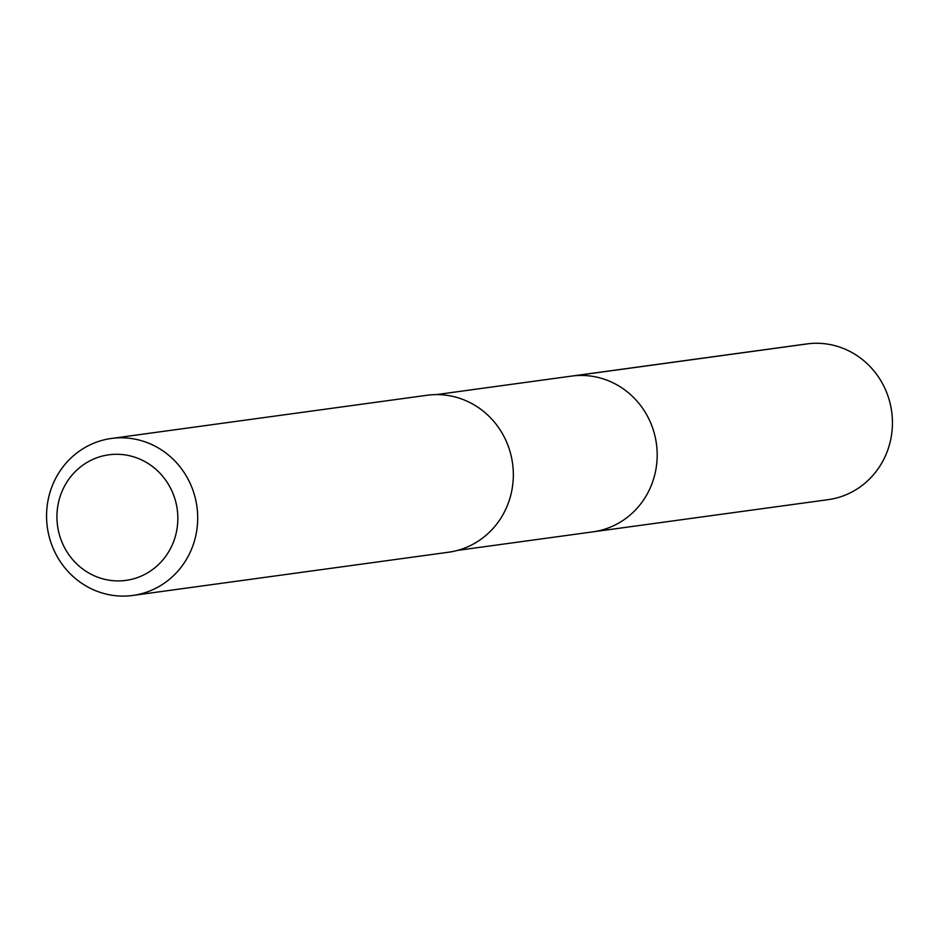 <?xml version="1.0" encoding="UTF-8"?>
<svg xmlns="http://www.w3.org/2000/svg" width="939" height="939" viewBox="0 0 939 939"><rect width="100%" height="100%" fill="white"/><g stroke="black" fill="none" stroke-linecap="round" stroke-linejoin="round"><path stroke-width="1.41" d="M457.704 550.36L828.104 499.665A78.606 74.92 -97.8 0 0 892.05 414.768A78.606 74.92 -97.8 0 0 806.801 343.92L571.546 376.105A78.606 74.92 82.2 0 1 656.795 446.964A78.606 74.92 82.2 0 1 592.861 531.861A78.606 74.92 -97.8 0 0 656.795 446.964A78.606 74.92 -97.8 0 0 571.546 376.105L436.389 394.603M132.869 595.432L448.49 552.238A79.216 75.507 -97.8 0 0 512.94 466.671A79.216 75.507 -97.8 0 0 427.01 395.272L111.389 438.466A79.216 75.507 82.2 0 1 197.307 509.865A79.216 75.507 82.2 0 1 132.869 595.432A79.216 75.507 82.2 0 1 46.95 524.021A79.216 75.507 82.2 0 1 111.389 438.466M57.244 523.258A63.371 60.401 82.2 0 1 111.201 454.535A63.371 60.401 82.2 0 1 177.53 511.931A63.371 60.401 82.2 0 1 123.572 580.654A63.371 60.401 82.2 0 1 57.244 523.258M809.782 343.568L574.527 375.764"/></g></svg>
